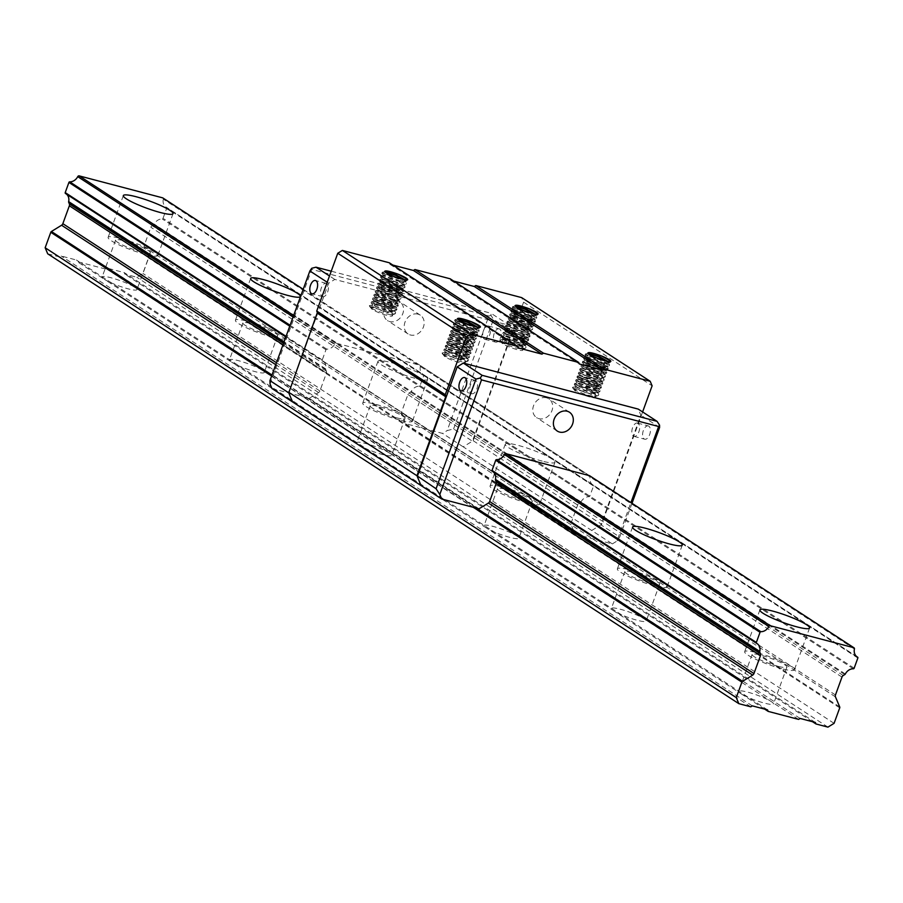 <?xml version="1.0" encoding="UTF-8"?>
<svg xmlns="http://www.w3.org/2000/svg" width="903" height="903" viewBox="0 0 903 903"><rect width="100%" height="100%" fill="white"/><g stroke="black" fill="none" stroke-linecap="round" stroke-linejoin="round"><path stroke-width="0.68" stroke-dasharray="4.51 3.39" d="M798.602 719.398L262.073 370.162A18.511 2.709 20 0 0 242.918 361.968A18.511 2.709 20 0 0 229.464 359.834A18.511 2.709 20 0 0 231.642 362.159L104.33 279.287A18.511 2.709 20 0 0 128.034 288.813A18.511 2.709 20 0 0 136.94 289.626A18.511 2.709 20 0 0 134.761 287.301A18.511 2.709 20 0 0 115.607 279.095A18.511 2.709 20 0 0 102.141 276.961A18.511 2.709 20 0 0 104.33 279.287L77.048 261.531L107.48 269.534L109.015 268.597L124.219 272.604L124.862 274.117L136.816 277.255L142.956 273.485L148.589 258.021A1.321 1.106 123.1 0 0 148.577 257.062L144.345 247.027A2.641 2.212 -56.9 0 1 144.345 245.119L150.857 227.24A2.641 2.212 -56.9 0 1 152.122 225.671L153.657 224.723A1.321 1.106 123.1 0 0 154.21 224.125A8.646 7.235 -56.9 0 1 162.235 218.932A0.79 0.666 123.1 0 0 163.025 218.345L166.728 208.164A0.79 0.666 123.1 0 0 166.468 207.306A8.646 7.235 -56.9 0 1 166.05 207.058A8.646 7.235 -56.9 0 1 163.296 199.168A1.321 1.106 123.1 0 0 163.104 198.163M764.694 709.126L740.889 693.628A18.511 2.709 20 0 0 764.593 703.155A18.511 2.709 20 0 0 773.499 703.968A18.511 2.709 20 0 0 771.32 701.631A18.511 2.709 20 0 0 752.165 693.436A18.511 2.709 20 0 0 738.71 691.303A18.511 2.709 20 0 0 740.889 693.628L613.577 610.755A18.511 2.709 20 0 0 637.281 620.293A18.511 2.709 20 0 0 646.187 621.095A18.511 2.709 20 0 0 644.008 618.769A18.511 2.709 20 0 0 624.853 610.563A18.511 2.709 20 0 0 611.399 608.43A18.511 2.709 20 0 0 613.577 610.755L486.265 527.894A18.511 2.709 20 0 0 509.969 537.42A18.511 2.709 20 0 0 518.875 538.233A18.511 2.709 20 0 0 516.697 535.897A18.511 2.709 20 0 0 497.542 527.702A18.511 2.709 20 0 0 484.087 525.569A18.511 2.709 20 0 0 486.265 527.894L358.954 445.021A18.511 2.709 20 0 0 382.658 454.548A18.511 2.709 20 0 0 391.563 455.36A18.511 2.709 20 0 0 389.385 453.035A18.511 2.709 20 0 0 370.23 444.829A18.511 2.709 20 0 0 356.775 442.696A18.511 2.709 20 0 0 358.954 445.021L231.642 362.159A18.511 2.709 20 0 0 255.346 371.686A18.511 2.709 20 0 0 264.252 372.487A18.511 2.709 20 0 0 262.073 370.162L107.48 269.534M47.712 253.811L59.666 256.96L61.19 256.012L76.405 260.019L77.048 261.531M750.788 706.812L59.666 256.96M752.312 705.864L61.19 256.012M767.527 709.871L76.405 260.019M800.126 718.449L109.015 268.597M815.341 722.456L124.219 272.604M812.508 721.711L124.862 274.117M827.938 727.118L136.816 277.255M834.079 723.337L142.956 273.485M414.928 378.244A26.447 3.86 -160 0 1 389.633 369.158A26.447 3.86 -160 0 1 377.951 361.313A26.447 3.86 -160 0 1 404.126 366.72A26.447 3.86 -160 0 1 427.65 379.395A26.447 3.86 -160 0 1 414.928 378.244M542.24 461.117A26.447 3.86 -160 0 1 516.945 452.031A26.447 3.86 -160 0 1 505.262 444.174A26.447 3.86 -160 0 1 531.438 449.592A26.447 3.86 -160 0 1 554.961 462.268A26.447 3.86 -160 0 1 542.24 461.117M65.479 193.468A8.646 7.235 -56.9 0 1 65.908 193.716A8.646 7.235 -56.9 0 1 66.325 194.01M778.014 666.279A18.511 2.709 -160 0 1 760.303 659.924A18.511 2.709 -160 0 1 752.131 654.427A18.511 2.709 -160 0 1 770.451 658.208A18.511 2.709 -160 0 1 786.919 667.08A18.511 2.709 -160 0 1 778.014 666.279M781.648 668.649A26.447 3.86 -160 0 1 756.353 659.562A26.447 3.86 -160 0 1 744.67 651.706A26.447 3.86 -160 0 1 770.846 657.124A26.447 3.86 -160 0 1 794.38 669.8A26.447 3.86 -160 0 1 781.648 668.649M650.702 583.406A18.511 2.709 -160 0 1 632.992 577.051A18.511 2.709 -160 0 1 624.82 571.554A18.511 2.709 -160 0 1 643.139 575.346A18.511 2.709 -160 0 1 659.608 584.218A18.511 2.709 -160 0 1 650.702 583.406M654.336 585.776A26.447 3.86 -160 0 1 629.041 576.69A26.447 3.86 -160 0 1 617.359 568.845A26.447 3.86 -160 0 1 643.534 574.252A26.447 3.86 -160 0 1 667.069 586.927A26.447 3.86 -160 0 1 654.336 585.776M523.39 500.544A18.511 2.709 -160 0 1 505.68 494.178A18.511 2.709 -160 0 1 497.508 488.681A18.511 2.709 -160 0 1 515.827 492.474A18.511 2.709 -160 0 1 532.296 501.346A18.511 2.709 -160 0 1 523.39 500.544M527.025 502.915A26.447 3.86 -160 0 1 501.729 493.828A26.447 3.86 -160 0 1 490.047 485.972A26.447 3.86 -160 0 1 516.223 491.39A26.447 3.86 -160 0 1 539.757 504.066A26.447 3.86 -160 0 1 527.025 502.915M396.078 417.671A18.511 2.709 -160 0 1 378.368 411.316A18.511 2.709 -160 0 1 370.196 405.819A18.511 2.709 -160 0 1 388.516 409.612A18.511 2.709 -160 0 1 404.984 418.484A18.511 2.709 -160 0 1 396.078 417.671M399.713 420.042A26.447 3.86 -160 0 1 374.418 410.955A26.447 3.86 -160 0 1 362.735 403.099A26.447 3.86 -160 0 1 388.911 408.517A26.447 3.86 -160 0 1 412.445 421.193A26.447 3.86 -160 0 1 399.713 420.042M268.767 334.81A18.511 2.709 -160 0 1 251.057 328.444A18.511 2.709 -160 0 1 242.884 322.947A18.511 2.709 -160 0 1 261.204 326.739A18.511 2.709 -160 0 1 277.672 335.611A18.511 2.709 -160 0 1 268.767 334.81M272.401 337.169A26.447 3.86 -160 0 1 247.106 328.094A26.447 3.86 -160 0 1 235.423 320.238A26.447 3.86 -160 0 1 261.599 325.656A26.447 3.86 -160 0 1 285.134 338.332A26.447 3.86 -160 0 1 272.401 337.169M141.455 251.937A18.511 2.709 -160 0 1 123.745 245.582A18.511 2.709 -160 0 1 115.573 240.085A18.511 2.709 -160 0 1 133.892 243.878A18.511 2.709 -160 0 1 150.361 252.75A18.511 2.709 -160 0 1 141.455 251.937M145.09 254.307A26.447 3.86 -160 0 1 119.794 245.221A26.447 3.86 -160 0 1 108.112 237.365A26.447 3.86 -160 0 1 134.287 242.783A26.447 3.86 -160 0 1 157.822 255.459A26.447 3.86 -160 0 1 145.09 254.307M303.194 289.287L589.67 475.768A1.321 1.106 -56.9 0 1 590.099 476.965A8.646 7.235 123.1 0 0 592.842 484.855A8.646 7.235 123.1 0 0 593.271 485.114A0.79 0.666 -56.9 0 1 593.531 485.972L589.817 496.142A0.79 0.666 -56.9 0 1 589.038 496.729A8.646 7.235 123.1 0 0 581.013 501.921A1.321 1.106 -56.9 0 1 580.46 502.531L578.925 503.468A2.641 2.212 123.1 0 0 577.649 505.048L571.147 522.927A2.641 2.212 123.1 0 0 571.147 524.835L575.053 534.102L612.324 543.911L463.194 446.838L473.161 440.698L523.593 302.166L521.674 297.618M270.053 383.978L311.749 269.41L488.884 316.016L447.177 430.584L453.599 428.936L472.393 441.172L512.306 331.525L509.755 325.464L334.787 279.422L328.658 283.192L288.746 392.839M392.805 265.053L389.961 264.308L389.328 262.784M453.656 281.07L450.823 280.325L450.179 278.801M631.998 503.31L619.718 537.059L600.924 524.835L640.825 415.177L638.274 409.115M591.713 530.49L601.691 524.361L642.609 411.937M271.972 388.516L309.244 398.325L478.996 508.818M575.053 534.102L405.312 423.609L442.583 433.417L447.177 430.584M463.194 446.838L442.583 433.417M369.327 305.857L371.246 308.262A11.242 1.637 20 0 0 381.472 313.657A11.242 1.637 20 0 0 392.387 315.881A11.242 1.637 20 0 0 382.601 310.576A11.242 1.637 20 0 0 371.291 308.137L372.397 305.101L382.432 309.526L391.992 311.546L394.171 310.982L393.764 309.989L395.209 311.648L371.754 301.715L383.561 307.257L396.981 309.04L396.53 307.946L373.097 298.013L384.904 303.555L398.325 305.361L397.873 304.277L374.429 294.322L386.247 299.886L399.657 301.67L399.239 300.586L375.772 290.631L387.59 296.195L400.988 297.967L400.571 296.895L377.115 286.951L388.922 292.504L402.343 294.288L401.903 293.193L378.188 283.418L390.277 288.802L403.697 290.608L403.257 289.524L379.542 279.716L391.62 285.134L405.018 286.917L404.6 285.833L380.863 276.025L392.963 281.443L406.361 283.226L405.944 282.142L382.206 272.345L392.726 277.244L407.118 279.998M389.814 274.726L384.655 271.848M405.944 282.142L404.51 280.494L404.905 281.488L403.212 282.052L394.024 280.28L383.109 275.641L395.785 279.693L401.53 282.808L403.585 285.1L401 285.709L394.837 284.558L384.825 281.172L381.766 279.332L392.376 282.47L402.106 288.249L402.095 289.05L400.887 289.411L395.57 288.746L385.141 285.54L380.423 283.011L392.444 286.77L398.415 289.908L400.909 292.312L398.754 293.114L392.839 292.109L382.646 288.757L379.091 286.702L389.024 289.57L399.295 295.428L399.498 296.308L398.516 296.748L393.516 296.252L383.041 293.148L377.747 290.394L389.091 293.859L397.264 298.408L397.907 300.225L390.818 299.649L380.49 296.353L376.404 294.085L382.308 295.394L392.331 299.762L396.868 303.555L394.239 304.142L384.43 301.929L375.061 297.764L379.17 298.498L389.148 302.494L394.284 305.53L395.514 307.302L391.868 307.731L385.254 306.275L373.718 301.455L385.807 305.248L393.764 309.989M371.618 308.589L383.29 313.172L389.769 314.537L392.986 314.188L391.575 312.111L386.224 309.052L376.325 305.146L372.6 304.537L375.964 306.501L386.089 309.876L392.094 310.925L394.397 310.372L392.094 307.855L386.202 304.717L373.944 300.846L385.276 305.598L391.936 307.099L395.548 306.93L394.588 305L389.543 301.974L379.542 297.945L375.287 297.155L384.452 301.263L396.259 303.487L397.083 302.979L396.71 302.042L392.703 299.232L382.691 294.852L376.619 293.464L387.263 298.024L394.08 299.649L398.076 299.649L397.568 297.866L392.828 294.909L382.793 290.743L377.962 289.784L386.45 293.667L398.844 296.128L399.758 295.62L398.246 293.644L392.873 290.574L382.985 286.691L379.305 286.093L389.249 290.439L400.56 292.358L401.135 291.748L400.503 290.732L396.112 287.831L386.055 283.565L380.648 282.402L392.06 287.188L401.53 288.757L402.445 288.249L401.271 286.533L396.18 283.508L386.202 279.478L381.992 278.711L391.236 282.842L401.09 285.088L403.799 284.524L399.363 280.765L389.34 276.397L383.335 275.031L387.331 277.266L397.636 280.573L404.217 281.375L405.131 280.878L404.6 279.738M473.161 440.698L601.691 524.361M523.593 302.166L652.113 385.818M389.961 264.308L518.491 347.96M450.823 280.325L579.342 363.977M477.348 327.089L477.879 328.229L476.965 328.726L470.26 327.891L459.977 324.572L456.083 322.382L462.212 323.793L472.213 328.173L476.536 331.909L473.759 332.428L463.86 330.159L454.74 326.073L459.051 326.875L469.052 330.916L474.075 333.929L475.192 335.6L474.278 336.108L464.684 334.494L453.396 329.753L458.916 330.949L468.962 335.25L473.296 338.128L473.883 339.133L473.262 339.72L461.862 337.745L452.053 333.444L455.834 334.076L465.745 337.993L471.061 341.052L472.506 342.982L471.603 343.479L459.074 340.973L450.71 337.135L455.643 338.14L465.7 342.316L470.361 345.273L470.79 347.023L466.716 346.978L459.875 345.341L449.378 340.826L462.415 345.059L468.014 348.163L469.831 350.353L466.998 350.872L460.699 349.642L448.035 344.506L452.403 345.33L462.404 349.393L467.393 352.396L468.273 354.303L464.582 354.439L457.9 352.915L446.692 348.197L459.085 352.136L464.921 355.251L467.144 357.723L464.763 358.277L458.701 357.193L448.61 353.818L445.348 351.888L449.175 352.531L459.096 356.459L464.39 359.518L465.711 361.561L462.426 361.877L455.913 360.489L443.994 355.613A11.242 1.637 20 0 0 454.22 361.008A11.242 1.637 20 0 0 465.135 363.232A11.242 1.637 20 0 0 455.349 357.927A11.242 1.637 20 0 0 444.039 355.489L445.247 356.741M445.348 351.888L444.039 355.489M445.123 352.497L456.297 357.216L463.002 358.728L466.704 358.604L465.846 356.696L460.869 353.694L450.868 349.63L446.466 348.806L455.484 352.859L467.382 355.15L468.262 354.665L467.935 353.739L464.018 350.962L454.028 346.549L447.809 345.115L458.284 349.63L467.675 351.527L469.605 350.962L469.21 349.969L464.153 346.628L454.107 342.429L449.141 341.469L454.141 344.066L464.605 347.226L470.869 347.418L469.515 345.352L460.778 340.758L450.495 337.745L453.791 339.686L463.894 343.061L469.932 344.145L472.292 343.591L471.897 342.598L464.187 337.97L451.839 334.054L456.252 336.469L466.648 339.709L472.111 340.465L473.567 339.393L470.429 336.808L464.131 333.659L453.182 330.374L465.892 335.51L472.167 336.729L474.978 336.209L473.138 333.997L467.528 330.893L454.525 326.683L461.512 330.046L471.908 332.835L476.31 332.53L473.59 329.719L463.995 325.136L455.857 322.992L467.878 327.947L476.513 329.369L477.653 328.839L477.258 327.845L478.692 329.493L454.954 319.696L465.485 324.606L479.865 327.349M457.403 319.199L462.562 322.078M534.994 314.052L535.535 315.192L534.621 315.7L527.916 314.854L517.633 311.535L513.739 309.345L519.857 310.756L529.869 315.136L534.192 318.872L531.404 319.391L521.505 317.122L512.396 313.036L516.708 313.838L526.709 317.879L531.732 320.904L532.849 322.563L531.935 323.071L522.329 321.468L511.053 316.716L516.572 317.924L526.618 322.213L530.953 325.091L531.54 326.096L530.919 326.683L519.518 324.719L509.71 320.407L513.491 321.039L523.39 324.956L528.718 328.015L530.163 329.945L529.248 330.442L520.342 329.042L508.366 324.098L513.299 325.103L523.345 329.279L528.018 332.236L528.447 333.986L524.372 333.941L517.532 332.304L507.023 327.789L520.072 332.022L525.659 335.126L527.476 337.327L524.643 337.835L518.356 336.605L505.68 331.469L510.048 332.293L520.06 336.356L525.049 339.37L525.93 341.266L522.239 341.402L515.545 339.878L504.337 335.16L516.73 339.099L522.577 342.226L524.79 344.698L522.419 345.239L516.358 344.156L506.267 340.781L503.005 338.851L506.831 339.494L516.753 343.422L522.036 346.481L523.368 348.524L520.083 348.84L513.559 347.452L501.65 342.576A11.242 1.637 20 0 0 511.877 347.971A11.242 1.637 20 0 0 522.792 350.206A11.242 1.637 20 0 0 513.006 344.89A11.242 1.637 20 0 0 501.696 342.451L502.903 343.704M502.994 338.851L501.696 342.451M502.779 339.46L510.364 343.038L520.659 345.691L524.575 345.307L521.415 342.237L511.674 337.699L504.122 335.769L516.764 340.894L523.063 342.135L525.918 341.616L524.124 339.426L518.536 336.334L511.685 333.512L505.466 332.09L515.94 336.593L522.792 338.23L526.878 338.275L526.472 336.537L521.81 333.591L511.764 329.392L506.809 328.399L515.128 332.225L527.42 334.776L528.594 334.245L528.199 333.252L521.855 329.256L511.945 325.34L508.152 324.708L514.428 327.823L524.891 330.758L529.937 330.554L527.702 328.06L518.356 323.455L509.484 321.016L513.909 323.432L524.293 326.672L529.768 327.428L531.28 326.863L530.885 325.87L521.787 320.621L510.827 317.337L516.493 320.226L526.98 323.274L531.777 323.669L532.623 323.172L532.285 322.247L521.708 316.343L512.17 313.646L516.042 315.836L526.325 319.143L532.081 320.057L533.978 319.165L531.235 316.682L525.14 313.544L513.514 309.955L525.535 314.91L534.17 316.332L535.31 315.802L534.915 314.808L536.348 316.456L512.611 306.659L523.13 311.569L537.522 314.312M512.881 306.512L515.06 306.162L520.218 309.052M607.753 361.403L608.283 362.543L607.369 363.051L600.664 362.216L590.381 358.897L586.487 356.696L592.616 358.107L602.617 362.487L606.94 366.223L604.163 366.753L594.264 364.473L585.144 360.387L589.456 361.189L599.457 365.23L604.479 368.255L605.597 369.914L604.683 370.422L595.088 368.819L583.801 364.078L589.32 365.275L599.366 369.564L603.701 372.442L604.288 373.447L603.667 374.045L592.266 372.07L582.458 367.758L586.239 368.39L596.149 372.307L601.466 375.366L602.911 377.296L601.996 377.804L589.478 375.298L581.114 371.449L586.047 372.454L596.104 376.63L600.766 379.587L601.195 381.337L597.12 381.303L590.28 379.655L579.771 375.14L592.82 379.373L598.418 382.477L600.224 384.678L597.402 385.186L591.104 383.956L578.439 378.831L582.807 379.644L592.808 383.707L597.797 386.721L598.678 388.617L594.987 388.753L588.293 387.24L577.096 382.511L589.478 386.45L595.325 389.577L597.549 392.049L595.167 392.591L589.106 391.507L579.015 388.132L575.753 386.202L579.579 386.856L589.501 390.773L594.795 393.832L596.115 395.886L592.831 396.191L586.307 394.803L574.398 389.927A11.242 1.637 20 0 0 584.625 395.322A11.242 1.637 20 0 0 595.54 397.557A11.242 1.637 20 0 0 585.754 392.241A11.242 1.637 20 0 0 574.443 389.803L575.651 391.055M575.753 386.202L574.443 389.803M575.527 386.811L586.702 391.53L595.766 393.223L597.323 392.658L596.928 391.665L591.273 388.019L581.261 383.944L576.87 383.12L582.458 385.987L592.944 389.046L598.655 388.979L596.872 386.777L587.819 382.172L578.213 379.441L582.029 381.597L592.289 384.926L598.068 385.852L600.01 385.276L599.615 384.283L591.251 379.362L579.557 375.75L591.499 380.682L598.012 382.059L601.353 381.597L599.919 379.666L594.614 376.607L584.692 372.702L580.9 372.059L590.675 376.359L602.098 378.334L602.719 377.759L602.143 376.743L597.831 373.876L587.785 369.575L582.254 368.345L593.485 373.108L602.515 374.779L604.028 374.214L603.633 373.221L597.921 369.541L587.921 365.489L583.575 364.688L589.241 367.577L599.727 370.625L605.371 370.535L603.543 368.311L594.456 363.706L584.918 360.997L588.79 363.187L599.073 366.505L604.829 367.408L606.714 366.844L606.319 365.85L597.888 360.895L586.261 357.306L598.283 362.261L606.918 363.683L608.058 363.153L607.663 362.159L609.096 363.807L585.358 354.01L595.878 358.92L610.27 361.663M585.629 353.863L587.808 353.513L592.966 356.403M499.731 340.183L502.079 343.129M572.479 387.534L574.827 390.48M309.244 398.325L318.624 392.557A2.641 2.212 123.1 0 0 319.888 390.988L326.401 373.108A2.641 2.212 123.1 0 0 326.401 371.201L325.757 369.677A1.321 1.106 -56.9 0 1 325.701 368.921A8.646 7.235 123.1 0 0 322.947 361.031A8.646 7.235 123.1 0 0 322.529 360.782A0.79 0.666 -56.9 0 1 322.269 359.913L325.972 349.743A0.79 0.666 -56.9 0 1 326.762 349.156A8.646 7.235 123.1 0 0 334.787 343.964A1.321 1.106 -56.9 0 1 336.243 343.196L419.658 365.151A1.321 1.106 -56.9 0 1 420.346 366.483A8.646 7.235 123.1 0 0 423.101 374.361A8.646 7.235 123.1 0 0 423.518 374.621A0.79 0.666 -56.9 0 1 423.778 375.479L420.076 385.66A0.79 0.666 -56.9 0 1 419.285 386.236A8.646 7.235 123.1 0 0 411.26 391.439A1.321 1.106 -56.9 0 1 410.707 392.037L409.172 392.986A2.641 2.212 123.1 0 0 407.908 394.555L401.395 412.434A2.641 2.212 123.1 0 0 401.395 414.342L405.312 423.609M493.117 471.817A8.646 7.235 123.1 0 0 492.699 471.524A8.646 7.235 123.1 0 0 492.282 471.264L322.529 360.782M612.324 543.911L616.93 541.078L630.926 502.621M659.619 427.412L640.825 415.177M648.828 426.171A6.874 3.623 -75.3 0 0 648.252 425.911A6.874 3.623 -75.3 0 0 643.004 431.634A6.874 3.623 -75.3 0 0 644.753 439.208A6.874 3.623 -75.3 0 0 649.844 434.05A6.874 3.623 -75.3 0 0 648.828 426.171M619.718 537.059L616.93 541.078M638.071 423.338A6.874 3.623 -75.3 0 0 637.495 423.078A6.874 3.623 -75.3 0 0 632.235 428.801A6.874 3.623 -75.3 0 0 633.996 436.375A6.874 3.623 -75.3 0 0 639.087 431.216A6.874 3.623 -75.3 0 0 638.071 423.338M471.287 393.448A6.874 3.623 -75.3 0 0 471.863 393.708A6.874 3.623 -75.3 0 0 477.123 387.985A6.874 3.623 -75.3 0 0 475.362 380.411A6.874 3.623 -75.3 0 0 470.271 385.57A6.874 3.623 -75.3 0 0 471.287 393.448M546.541 397.805A11.208 9.391 123.1 0 0 534.124 404.42A11.208 9.391 123.1 0 0 536.619 417.626A11.208 9.391 123.1 0 0 550.604 413.348A11.208 9.391 123.1 0 0 548.855 398.821A11.208 9.391 123.1 0 0 546.541 397.805M397.399 300.722A11.208 9.391 123.1 0 0 384.983 307.347A11.208 9.391 123.1 0 0 387.489 320.554A11.208 9.391 123.1 0 0 401.474 316.276A11.208 9.391 123.1 0 0 399.724 301.749A11.208 9.391 123.1 0 0 397.399 300.722M512.306 331.525L493.512 319.29L491.018 315.474L490.961 313.228L331.232 271.193M453.599 428.936L493.512 319.29M499.698 329.087A6.874 3.623 -75.3 0 0 499.122 328.839A6.874 3.623 -75.3 0 0 493.862 334.561A6.874 3.623 -75.3 0 0 495.623 342.135A6.874 3.623 -75.3 0 0 500.714 336.977A6.874 3.623 -75.3 0 0 499.698 329.087M509.755 325.464L490.961 313.228M334.787 279.422L329.493 275.968M328.658 283.192L327.213 282.255M488.941 326.265A6.874 3.623 -75.3 0 0 488.354 326.006A6.874 3.623 -75.3 0 0 483.105 331.728A6.874 3.623 -75.3 0 0 484.855 339.302A6.874 3.623 -75.3 0 0 489.945 334.144A6.874 3.623 -75.3 0 0 488.941 326.265M322.145 296.376A6.874 3.623 -75.3 0 0 322.721 296.635A6.874 3.623 -75.3 0 0 327.981 290.901A6.874 3.623 -75.3 0 0 326.22 283.339A6.874 3.623 -75.3 0 0 321.129 288.497A6.874 3.623 -75.3 0 0 322.145 296.376M418.01 314.142A11.208 9.391 123.1 0 0 405.594 320.757A11.208 9.391 123.1 0 0 408.1 333.963A11.208 9.391 123.1 0 0 422.085 329.685A11.208 9.391 123.1 0 0 420.335 315.17A11.208 9.391 123.1 0 0 418.01 314.142M491.018 315.474L488.884 316.016M311.716 268.281L311.749 269.41M480.419 327.033L479.132 328.376L454.627 320.655L467.37 324.267L478.793 331.525L477.777 332.056L453.283 324.324L466.016 327.947L477.416 335.216L476.457 335.758L451.929 328.015L464.684 331.661L476.095 338.896L475.091 339.426L450.608 331.706L463.318 335.329L474.741 342.587L473.77 343.14L449.242 335.385L461.997 339.031L473.409 346.267L472.427 346.808L447.922 339.099L460.643 342.7L472.077 349.969L471.073 350.511L446.567 342.768L459.3 346.391L470.711 353.649L469.741 354.202L445.224 346.459L457.968 350.082L469.391 357.34L468.375 357.87L443.892 350.138L456.613 353.762L468.025 361.031L467.065 361.572L442.651 354.111L442.899 352.836L454.988 358.31L468.375 360.071L467.957 358.999L444.22 349.201L456.32 354.608L469.729 356.392L469.278 355.297L445.574 345.522L457.652 350.906L471.084 352.712L470.632 351.628L446.917 341.819L458.995 347.237L472.404 349.021L471.987 347.937L448.238 338.128L460.338 343.546L473.736 345.318L473.319 344.246L449.592 334.449L461.681 339.855L475.102 341.639L474.651 340.544L450.936 330.769L463.025 336.164L476.445 337.959L476.005 336.875L452.29 327.067L464.368 332.485L477.777 334.268L477.36 333.196L453.611 323.376L465.711 328.794L479.109 330.577L478.703 329.505M442.075 353.22L444.366 355.94M445.664 352.373L442.177 352.96M372.916 305.022L369.429 305.609M407.671 279.682L406.384 281.025L381.867 273.293L394.622 276.916L406.034 284.174L405.029 284.705L380.535 276.973L393.256 280.596L404.668 287.854L403.709 288.407L379.181 280.664L391.925 284.298L403.348 291.545L402.343 292.075L377.86 284.355L390.57 287.978L401.993 295.236L401.022 295.789L376.495 288.034L389.249 291.68L400.661 298.916L399.679 299.457L375.174 291.748L387.895 295.349L399.329 302.607L398.325 303.16L373.819 295.416L386.552 299.04L397.963 306.298L396.993 306.839L372.6 299.401L385.22 302.731L396.643 309.989L395.627 310.519L371.133 302.787L383.865 306.41L395.277 313.68L394.318 314.221L369.779 306.478L370.151 305.485L382.24 310.948L395.627 312.72L395.209 311.637M371.675 308.803L372.499 309.39M369.779 306.478L370.117 305.53M610.507 362.148L609.536 362.69L585.02 354.969L597.775 358.593L609.186 365.839L608.182 366.381L583.688 358.638L596.409 362.272L607.821 369.53L606.861 370.083L582.333 362.329L595.077 365.975L606.5 373.21L605.495 373.752L581.013 366.031L593.722 369.643L605.145 376.912L604.175 377.454L579.647 369.711L592.402 373.357L603.814 380.581L602.832 381.134L578.326 373.413L591.047 377.014L602.482 384.283L601.477 384.825L576.972 377.082L589.704 380.716L601.116 387.963L600.145 388.516L575.629 380.773L588.372 384.407L599.795 391.654L598.779 392.184L574.285 384.464L587.018 388.087L598.429 395.345L597.47 395.898L573.055 388.425L573.303 387.15L585.392 392.624L598.779 394.385L598.362 393.313L574.624 383.515L586.713 388.922L600.134 390.706L599.682 389.622L575.979 379.836L588.056 385.231L601.477 387.026L601.026 385.942L577.322 376.133L589.399 381.551L602.809 383.335L602.391 382.251L578.642 372.454L590.743 377.872L604.141 379.632L603.723 378.56L579.986 368.763L592.075 374.169L605.495 375.953L605.055 374.869L581.34 365.083L593.429 370.478L606.85 372.273L606.41 371.201L582.695 361.381L594.772 366.799L608.17 368.582L607.753 367.51L584.015 357.701L596.115 363.119L609.514 364.891L609.096 363.819M576.069 386.687L572.581 387.274M537.759 314.797L536.788 315.339L512.272 307.618L525.027 311.23L536.438 318.488L535.434 319.03L510.94 311.287L523.661 314.921L535.061 322.179L534.113 322.721L509.698 315.26L522.329 318.624L533.752 325.859L532.747 326.389L508.265 318.68L520.975 322.292L532.398 329.55L531.427 330.103L506.899 322.348L519.654 325.994L531.054 333.23L530.084 333.771L505.578 326.062L518.299 329.663L529.734 336.932L528.729 337.474L504.224 329.73L516.956 333.354L528.368 340.612L527.397 341.165L502.881 333.421L515.624 337.056L527.047 344.303L526.031 344.833L501.537 337.101L514.27 340.736L525.67 347.994L524.711 348.535L500.307 341.074L500.555 339.799L512.644 345.273L526.031 347.034L525.602 345.962L501.876 336.164L513.965 341.571L527.386 343.354L526.934 342.26L503.231 332.485L515.308 337.88L528.729 339.675L528.278 338.591L504.574 328.782L516.651 334.2L530.05 335.984L529.643 334.9L505.894 325.091L517.983 330.509L531.393 332.281L530.975 331.209L507.238 321.412L519.327 326.818L532.747 328.602L532.307 327.518L508.592 317.732L520.681 323.127L534.102 324.922L533.65 323.838L509.947 314.03L522.024 319.448L535.423 321.231L535.005 320.159L511.267 310.35L523.368 315.768L536.766 317.54L536.348 316.468M503.321 339.336L499.822 339.923M319.888 390.988L276.465 362.724M326.401 373.108L282.978 344.833M318.624 392.557L275.754 364.665M476.457 508.152L271.972 375.05M473.364 507.339L271.622 376.02M839.711 707.873L148.589 258.021M839.7 706.914L148.577 257.062M835.467 696.879L144.345 247.027M835.467 694.983L144.345 245.119M841.98 677.092L150.857 227.24M843.244 675.523L152.122 225.671M844.779 674.575L153.657 224.723M845.332 673.977L154.21 224.125M853.358 668.784L162.235 218.932M854.148 668.197L163.025 218.345M857.85 658.016L166.728 208.164M857.59 657.158L166.468 207.306M854.419 649.02L163.296 199.168M419.658 365.151L303.171 289.332M336.243 343.196L293.656 315.486M334.787 343.964L293.159 316.863M326.762 349.156L290.089 325.283M325.972 349.743L289.761 326.175M322.269 359.913L286.059 336.345M492.203 471.219L322.484 360.76M325.701 368.921L284.073 341.819M325.757 369.677L283.858 342.406M326.401 371.201L283.531 343.298M571.147 522.927L401.395 412.434M571.147 524.835L401.395 414.342M577.649 505.048L407.908 394.555M578.925 503.468L409.172 392.986M580.46 502.531L410.707 392.037M581.013 501.921L411.26 391.439M589.038 496.729L419.285 386.236M589.817 496.142L420.076 385.66M593.531 485.972L423.778 375.479M593.271 485.114L423.518 374.621M590.099 476.965L420.346 366.483M856.755 656.605L166.513 207.329M857.173 656.91L166.05 207.058M757.03 643.568L65.908 193.716M752.131 654.427L738.71 691.303M786.919 667.08L773.499 703.968M759.886 609.909L744.67 651.706M809.585 628.003L794.38 669.8M624.82 571.554L611.399 608.43M659.608 584.218L646.187 621.095M632.574 527.047L617.359 568.845M682.273 545.141L667.069 586.927M497.508 488.681L484.087 525.569M532.296 501.346L518.875 538.233M505.262 444.174L490.047 485.972M554.961 462.268L539.757 504.066M370.196 405.819L356.775 442.696M404.984 418.484L391.563 455.36M377.951 361.313L362.735 403.099M427.65 379.395L412.445 421.193M242.884 322.947L229.464 359.834M277.672 335.611L264.252 372.487M250.639 278.44L235.423 320.238M300.338 296.534L285.134 338.332M115.573 240.085L102.141 276.961M150.361 252.75L136.94 289.626M123.327 195.579L108.112 237.365M173.026 213.661L157.822 255.459M384.678 271.34L384.452 271.95M383.335 275.031L383.109 275.641M381.992 278.711L381.766 279.332M380.648 282.402L380.423 283.011M379.305 286.093L379.079 286.702M377.962 289.784L377.747 290.394M376.619 293.464L376.404 294.085M375.276 297.155L375.061 297.764M373.944 300.846L373.718 301.455M372.6 304.525L372.375 305.146M405.131 280.878L404.905 281.488M403.788 284.558L403.562 285.167M402.445 288.249L402.219 288.858M401.101 291.94L400.876 292.549M399.758 295.62L399.544 296.24M398.415 299.311L398.2 299.92M397.072 303.002L396.857 303.611M395.728 306.693L395.514 307.302M394.397 310.372L394.171 310.982M393.053 314.063L392.387 315.881M457.426 318.691L457.2 319.301M456.083 322.382L455.857 322.992M454.74 326.073L454.514 326.683M453.396 329.753L453.182 330.374M452.053 333.444L451.839 334.054M450.71 337.135L450.495 337.745M449.378 340.826L449.152 341.436M448.035 344.506L447.809 345.115M446.692 348.197L446.466 348.806M477.879 328.229L477.653 328.839M476.536 331.909L476.31 332.53M475.192 335.6L474.967 336.209M473.849 339.291L473.635 339.9M472.506 342.982L472.292 343.591M471.163 346.662L470.948 347.271M469.831 350.353L469.605 350.962M468.488 354.044L468.262 354.653M467.144 357.723L466.919 358.344M465.801 361.414L465.135 363.232M515.082 305.654L514.857 306.275M513.739 309.345L513.514 309.955M512.396 313.036L512.17 313.646M511.053 316.716L510.827 317.337M509.71 320.407L509.484 321.016M508.366 324.098L508.141 324.708M507.023 327.789L506.809 328.399M505.68 331.469L505.466 332.09M504.337 335.16L504.122 335.769M535.535 315.192L535.31 315.802M534.192 318.883L533.966 319.493M532.849 322.563L532.623 323.172M531.506 326.254L531.28 326.863M530.163 329.945L529.937 330.554M528.819 333.625L528.594 334.245M527.476 337.316L527.262 337.925M526.133 341.007L525.918 341.616M524.79 344.698L524.575 345.307M523.458 348.377L522.792 350.206M587.83 353.017L587.605 353.626M586.487 356.696L586.261 357.306M585.144 360.387L584.918 360.997M583.801 364.078L583.575 364.688M582.458 367.758L582.232 368.379M581.114 371.449L580.9 372.059M579.771 375.14L579.557 375.75M578.428 378.831L578.213 379.441M577.096 382.511L576.87 383.12M608.283 362.543L608.058 363.153M606.94 366.234L606.714 366.844M605.597 369.914L605.371 370.535M604.254 373.605L604.028 374.214M602.911 377.296L602.696 377.905M601.567 380.987L601.353 381.597M600.224 384.667L600.01 385.288M598.881 388.358L598.666 388.967M597.549 392.049L597.323 392.658M596.206 395.728L595.54 397.557M593.305 485.137L423.552 374.643M592.842 484.855L423.101 374.361M589.67 475.768L419.929 365.275M492.699 471.524L322.947 361.031M633.996 436.375L644.753 439.208M637.495 423.078L648.252 425.911M475.362 380.411L464.605 377.578M471.863 393.708L461.106 390.875M569.477 412.242L548.855 398.821M557.241 431.036L536.619 417.626M484.855 339.302L495.623 342.135M488.354 326.006L499.122 328.839M326.22 283.339L315.463 280.506M322.721 296.635L311.964 293.802M420.335 315.17L399.724 301.749M408.1 333.963L387.489 320.554M479.143 328.387L476.976 328.726M454.728 320.926L456.173 322.585M477.8 332.078L475.633 332.417M453.385 324.617L454.83 326.276M476.457 335.758L474.289 336.108M452.042 328.308L453.487 329.956M475.113 339.449L472.946 339.788M450.699 331.988L452.143 333.647M473.77 343.14L471.603 343.479M449.355 335.679L450.8 337.338M472.438 346.82L470.26 347.17M448.012 339.37L449.457 341.018M471.095 350.511L468.917 350.861M446.68 343.05L448.114 344.709M469.752 354.202L467.585 354.54M445.337 346.741L446.771 348.4M468.409 357.893L466.241 358.231M443.994 350.432L445.427 352.091M467.065 361.572L464.898 361.922M442.651 354.111L444.084 355.771M467.957 358.999L466.524 357.34M444.479 349.043L446.658 348.705M469.3 355.319L467.867 353.66M445.822 345.364L448.001 345.014M470.644 351.628L469.21 349.969M447.166 341.673L449.344 341.323M471.987 347.937L470.553 346.278M448.509 337.982L450.687 337.643M473.33 344.246L471.897 342.598M449.852 334.291L452.019 333.952M474.673 340.555L473.228 338.907M451.195 330.611L453.362 330.261M476.016 336.875L474.572 335.216M452.538 326.92L454.706 326.57M477.348 333.184L475.915 331.525M453.882 323.229L456.049 322.89M455.225 319.538L457.392 319.199M454.954 319.696L454.604 320.644M453.611 323.376L453.272 324.324M452.268 327.055L451.918 328.015M450.924 330.758L450.586 331.706M449.581 334.449L449.242 335.385M448.238 338.128L447.888 339.088M446.906 341.808L446.556 342.756M445.551 345.51L445.213 346.459M444.208 349.201L443.87 350.138M442.876 352.881L442.526 353.829M479.132 330.577L478.793 331.525M477.789 334.279L477.439 335.227M476.445 337.959L476.107 338.896M475.113 341.639L474.764 342.598M473.77 345.33L473.42 346.278M472.416 349.021L472.077 349.969M471.084 352.712L470.734 353.66M469.741 356.392L469.391 357.34M468.397 360.083L468.047 361.042M384.644 271.848L382.477 272.187M383.301 275.539L381.134 275.878M403.167 284.174L404.6 285.833M381.958 279.219L379.791 279.569M401.824 287.865L403.257 289.524M380.614 282.91L378.447 283.249M400.481 291.556L401.925 293.204M379.271 286.601L377.104 286.94M399.137 295.236L400.582 296.895M377.928 290.281L375.761 290.631M397.794 298.927L399.239 300.586M376.596 293.972L374.418 294.322M396.462 302.618L397.896 304.277M375.253 297.663L373.074 298.001M395.119 306.298L396.552 307.957M373.91 301.354L371.731 301.692M406.395 281.036L404.228 281.375M381.98 273.575L383.414 275.234M405.052 284.716L402.885 285.066M380.637 277.266L382.071 278.914M403.709 288.407L401.542 288.757M379.294 280.946L380.739 282.605M402.366 292.098L400.198 292.437M377.951 284.637L379.395 286.296M401.022 295.789L398.855 296.128M376.607 288.328L378.052 289.987M399.679 299.469L397.512 299.819M375.264 292.008L376.709 293.667M398.347 303.16L396.169 303.498M373.921 295.699L375.366 297.358M397.004 306.851L394.825 307.189M372.578 299.39L374.023 301.049M395.661 310.53L393.482 310.88M371.235 303.069L372.679 304.729M394.318 314.221L392.15 314.571M369.891 306.76L371.336 308.42M382.206 272.345L381.856 273.293M380.863 276.025L380.513 276.961M379.52 279.704L379.17 280.664M378.176 283.407L377.826 284.343M376.833 287.098L376.495 288.034M375.49 290.777L375.14 291.737M374.147 294.457L373.808 295.405M372.804 298.159L372.465 299.107M371.46 301.85L371.122 302.787M406.384 283.226L406.034 284.174M405.041 286.917L404.691 287.865M403.697 290.608L403.359 291.545M402.354 294.288L402.016 295.247M401.011 297.979L400.672 298.916M399.668 301.67L399.329 302.618M398.325 305.361L397.986 306.309M396.993 309.04L396.643 309.989M395.649 312.72L395.3 313.691M609.548 362.701L607.38 363.051M585.133 355.251L586.566 356.899M608.204 366.392L606.037 366.731M583.789 358.931L585.223 360.59M606.861 370.083L604.694 370.422M582.446 362.622L583.891 364.281M605.518 373.763L603.351 374.113M581.103 366.313L582.548 367.961M604.175 377.454L602.008 377.793M579.76 369.993L581.205 371.652M602.832 381.145L600.664 381.484M578.417 373.684L579.861 375.343M601.5 384.825L599.321 385.175M577.073 377.375L578.518 379.023M600.156 388.516L597.978 388.866M575.73 381.055L577.175 382.714M598.813 392.207L596.635 392.545M574.387 384.746L575.832 386.405M597.47 395.898L595.303 396.236M573.055 388.437L574.489 390.096M598.362 393.324L596.928 391.665M574.884 383.369L577.062 383.019M599.705 389.633L598.271 387.974M576.227 379.678L578.405 379.328M601.048 385.942L599.615 384.283M577.57 375.987L579.749 375.648M602.391 382.251L600.946 380.603M578.913 372.296L581.08 371.957M603.735 378.571L602.29 376.912M580.257 368.616L582.424 368.266M605.078 374.88L603.633 373.221M581.6 364.925L583.767 364.575M606.41 371.189L604.976 369.53M582.943 361.234L585.11 360.895M607.753 367.498L606.319 365.85M584.286 357.543L586.453 357.204M585.358 354.01L585.009 354.958M584.015 357.701L583.665 358.638M582.672 361.381L582.322 362.329M581.329 365.083L580.979 366.02M579.986 368.763L579.647 369.711M578.642 372.454L578.292 373.402M577.299 376.133L576.961 377.082M575.956 379.824L575.617 380.773M574.613 383.515L574.274 384.452M573.27 387.195L572.931 388.143M610.823 361.358L610.53 362.159M609.536 364.902L609.186 365.839M608.193 368.593L607.843 369.541M606.85 372.273L606.511 373.221M605.507 375.953L605.168 376.912M604.163 379.644L603.825 380.592M602.82 383.346L602.482 384.283M601.477 387.026L601.138 387.974M600.145 390.706L599.795 391.654M598.802 394.397L598.452 395.356M536.788 315.35L534.632 315.689M512.385 307.889L513.818 309.548M535.456 319.041L533.289 319.38M511.042 311.58L512.475 313.239M534.113 322.721L531.946 323.071M509.698 315.271L511.132 316.919M532.77 326.412L530.603 326.762M508.355 318.951L509.789 320.61M531.427 330.103L529.26 330.442M507.012 322.642L508.457 324.301M530.084 333.794L527.916 334.133M505.669 326.333L507.114 327.992M528.74 337.474L526.573 337.824M504.325 330.013L505.77 331.672M527.408 341.165L525.23 341.503M502.982 333.704L504.427 335.363M526.065 344.856L523.887 345.194M501.639 337.395L503.084 339.054M524.722 348.535L522.544 348.885M500.296 341.074L501.741 342.734M525.614 345.962L524.18 344.303M502.136 336.006L504.314 335.668M526.957 342.282L525.512 340.623M503.479 332.327L505.657 331.977M528.3 338.591L526.855 336.932M504.822 328.636L506.989 328.286M529.643 334.9L528.199 333.241M506.165 324.945L508.333 324.606M530.987 331.209L529.542 329.561M507.509 321.254L509.676 320.915M532.318 327.529L530.885 325.87M508.852 317.574L511.019 317.224M533.662 323.838L532.228 322.179M510.195 313.883L512.362 313.544M535.005 320.147L533.571 318.499M511.538 310.192L513.705 309.853M512.599 306.659L512.261 307.607M511.267 310.339L510.917 311.287M509.924 314.03L509.574 314.978M508.581 317.721L508.231 318.669M507.238 321.412L506.888 322.348M505.894 325.091L505.545 326.051M504.551 328.771L504.213 329.719M503.208 332.473L502.869 333.421M501.865 336.164L501.526 337.101M500.522 339.844L500.183 340.792M538.075 313.996L537.782 314.797M536.788 317.54L536.438 318.488M535.445 321.242L535.095 322.19M534.102 324.922L533.763 325.859M532.759 328.602L532.409 329.561M531.415 332.293L531.077 333.241M530.072 335.995L529.734 336.932M528.729 339.675L528.39 340.623M527.386 343.354L527.047 344.303M526.054 347.045L525.704 348.005"/><path stroke-width="1.35" d="M815.985 723.969L827.938 727.118L834.079 723.337L839.711 707.873A1.321 1.106 123.1 0 0 839.7 706.914L835.467 696.879A2.641 2.212 -56.9 0 1 835.467 694.983L841.98 677.092A2.641 2.212 -56.9 0 1 843.244 675.523L844.779 674.575A1.321 1.106 123.1 0 0 845.332 673.977A8.646 7.235 -56.9 0 1 853.358 668.784A0.79 0.666 123.1 0 0 854.148 668.197L857.85 658.016A0.79 0.666 123.1 0 0 857.59 657.158A8.646 7.235 -56.9 0 1 857.173 656.91A8.646 7.235 -56.9 0 1 854.419 649.02A1.321 1.106 123.1 0 0 853.73 647.688L770.315 625.745A1.321 1.106 123.1 0 0 768.859 626.501A8.646 7.235 -56.9 0 1 760.834 631.694A0.79 0.666 123.1 0 0 760.044 632.281L756.342 642.462A0.79 0.666 123.1 0 0 756.601 643.32A8.646 7.235 -56.9 0 1 757.03 643.568A8.646 7.235 -56.9 0 1 759.773 651.458A1.321 1.106 123.1 0 0 759.829 652.226L760.473 653.738A2.641 2.212 -56.9 0 1 760.473 655.646L753.96 673.525A2.641 2.212 -56.9 0 1 752.696 675.105L742.537 681.347A1.321 1.106 123.1 0 0 741.905 682.126L736.272 697.601L738.835 703.663L750.788 706.812L752.312 705.864L767.527 709.871L768.171 711.383L798.602 719.398L800.126 718.449L815.341 722.456L815.985 723.969L812.508 721.711M768.171 711.383L764.694 709.126M66.325 194.01A8.646 7.235 -56.9 0 1 68.651 201.606A1.321 1.106 123.1 0 0 68.707 202.362L69.35 203.886A2.641 2.212 -56.9 0 1 69.35 205.794L62.838 223.673A2.641 2.212 -56.9 0 1 61.573 225.242L51.415 231.495A1.321 1.106 123.1 0 0 50.782 232.274L45.15 247.749L47.712 253.811L738.835 703.663M736.272 697.601L45.15 247.749M163.104 198.163A1.321 1.106 123.1 0 0 162.608 197.836L79.193 175.882A1.321 1.106 123.1 0 0 77.737 176.649A8.646 7.235 -56.9 0 1 69.712 181.842A0.79 0.666 123.1 0 0 68.921 182.429L65.219 192.599A0.79 0.666 123.1 0 0 65.479 193.468L285.856 336.909L65.445 193.445M160.305 212.51A26.447 3.86 -160 0 1 135.01 203.423A26.447 3.86 -160 0 1 123.327 195.579A26.447 3.86 -160 0 1 149.503 200.985A26.447 3.86 -160 0 1 173.026 213.661A26.447 3.86 -160 0 1 160.305 212.51M287.617 295.383A26.447 3.86 -160 0 1 262.322 286.296A26.447 3.86 -160 0 1 250.639 278.44A26.447 3.86 -160 0 1 276.815 283.858A26.447 3.86 -160 0 1 300.338 296.534A26.447 3.86 -160 0 1 287.617 295.383M669.552 543.978A26.447 3.86 -160 0 1 644.257 534.892A26.447 3.86 -160 0 1 632.574 527.047A26.447 3.86 -160 0 1 658.75 532.465A26.447 3.86 -160 0 1 682.273 545.141A26.447 3.86 -160 0 1 669.552 543.978M796.864 626.851A26.447 3.86 -160 0 1 771.568 617.765A26.447 3.86 -160 0 1 759.886 609.909A26.447 3.86 -160 0 1 786.061 615.327A26.447 3.86 -160 0 1 809.585 628.003A26.447 3.86 -160 0 1 796.864 626.851M642.609 411.937L652.113 385.818L650.194 381.28L604.321 369.203L602.786 370.151L579.342 363.977L578.71 362.464L543.471 353.186L541.935 354.134L518.491 347.96L517.848 346.447L389.328 262.784L342.361 250.436L337.767 253.258L316.739 311.038A1.851 1.546 123.1 0 0 316.795 311.219L317.179 312.122A1.321 1.106 -56.9 0 1 317.179 313.081L288.746 392.839L269.952 380.614L270.053 383.978L271.972 388.516L441.714 499.009L478.996 508.818L488.376 503.05A2.641 2.212 123.1 0 0 489.64 501.481L496.153 483.59A2.641 2.212 123.1 0 0 496.142 481.694L495.51 480.17A1.321 1.106 -56.9 0 1 495.454 479.403A8.646 7.235 123.1 0 0 493.117 471.817M578.71 362.464L450.179 278.801L414.94 269.534L413.405 270.471L392.805 265.053M650.194 381.28L521.674 297.618L475.791 285.54L474.267 286.488L453.656 281.07M630.926 502.621L658.626 426.509L481.502 379.892L439.806 494.46L436.059 488.737L475.971 379.079L480.249 377.985L482.112 375.309L657.068 421.351L638.274 409.115L463.318 363.074L457.178 366.855L417.265 476.502L421.103 485.588M517.848 346.447L470.892 334.087L466.287 336.921L445.258 394.69A1.851 1.546 123.1 0 0 445.326 394.882L445.71 395.785A1.321 1.106 -56.9 0 1 445.71 396.733L416.949 475.746L436.059 488.737M384.892 271.837L395.728 275.381L403.235 279.377M384.667 271.385A11.242 1.637 20 0 0 389.814 274.726C397.252 278 403.009 279.749 407.118 279.998A13.229 1.93 20 0 0 407.671 279.682A13.229 1.93 20 0 0 398.313 274.264C389.882 271.205 385.333 270.245 384.667 271.385L396.146 274.862L404.6 279.738M337.767 253.258L466.287 336.921M316.739 311.038L445.258 394.69M288.429 392.083L416.949 475.746M413.405 270.471L541.935 354.134M414.94 269.534L543.471 353.186M474.267 286.488L602.786 370.151M475.791 285.54L604.321 369.203M515.071 305.699A11.242 1.637 -160 0 0 520.218 309.052C527.645 312.314 533.413 314.063 537.522 314.312A13.229 1.93 20 0 0 538.075 313.996A13.229 1.93 20 0 0 528.718 308.578C520.275 305.519 515.737 304.559 515.071 305.699L526.675 309.232L534.994 314.052M587.819 353.05A11.242 1.637 -160 0 0 592.966 356.403C600.405 359.665 606.161 361.426 610.27 361.663A13.229 1.93 20 0 0 610.823 361.358A13.229 1.93 20 0 0 601.466 355.929C593.034 352.87 588.485 351.91 587.819 353.05L599.423 356.583L607.753 361.403M342.361 250.436L470.892 334.087M457.426 318.736A11.242 1.637 -160 0 0 462.562 322.078C470 325.351 475.768 327.1 479.865 327.349A13.229 1.93 20 0 0 480.419 327.033A13.229 1.93 20 0 0 471.061 321.615C462.629 318.556 458.081 317.596 457.426 318.736L469.018 322.269L477.348 327.089M476.118 326.841L467.415 322.281L458.239 319.256M533.775 313.804L525.072 309.255L515.895 306.219M606.523 361.155L597.82 356.606L588.643 353.57M492.282 471.264A0.79 0.666 -56.9 0 1 492.022 470.407L495.724 460.225A0.79 0.666 -56.9 0 1 496.503 459.65A8.646 7.235 123.1 0 0 504.529 454.457A1.321 1.106 -56.9 0 1 505.985 453.69L589.399 475.644A1.321 1.106 -56.9 0 1 589.67 475.768L854.001 647.812M567.152 411.215A11.208 9.391 123.1 0 0 554.735 417.829A11.208 9.391 123.1 0 0 557.241 431.036A11.208 9.391 123.1 0 0 571.227 426.758A11.208 9.391 123.1 0 0 569.477 412.242A11.208 9.391 123.1 0 0 567.152 411.215M439.806 494.46L441.714 499.009M657.068 421.351L659.562 425.166L659.619 427.412L631.998 503.31M482.112 375.309L463.318 363.074M475.971 379.079L457.178 366.855M460.53 390.615A6.874 3.623 -75.3 0 0 461.106 390.875A6.874 3.623 -75.3 0 0 466.354 385.152A6.874 3.623 -75.3 0 0 464.605 377.578A6.874 3.623 -75.3 0 0 459.514 382.737A6.874 3.623 -75.3 0 0 460.53 390.615M331.232 271.193L315.994 267.186L311.716 268.281L309.864 270.956L269.952 380.614M329.493 275.968L315.994 267.186M327.213 282.255L309.864 270.956M311.388 293.543A6.874 3.623 -75.3 0 0 311.964 293.802A6.874 3.623 -75.3 0 0 317.224 288.08A6.874 3.623 -75.3 0 0 315.463 280.506A6.874 3.623 -75.3 0 0 310.372 285.664A6.874 3.623 -75.3 0 0 311.388 293.543M658.626 426.509L659.562 425.166M481.502 379.892L480.249 377.985M471.061 321.615L478.771 325.927M398.313 274.264L406.023 278.564M601.466 355.929L609.175 360.241M528.718 308.578L536.427 312.889M753.96 673.525L489.64 501.481M276.465 362.724L62.838 223.673M760.473 655.646L496.153 483.59M282.978 344.833L69.35 205.794M752.696 675.105L488.376 503.05M275.754 364.665L61.573 225.242M742.537 681.347L476.457 508.152M271.972 375.05L51.415 231.495M741.905 682.126L473.364 507.339M271.622 376.02L50.782 232.274M853.73 647.688L589.399 475.644M303.171 289.332L162.608 197.836M770.315 625.745L505.985 453.69M293.656 315.486L79.193 175.882M768.859 626.501L504.529 454.457M293.159 316.863L77.737 176.649M760.834 631.694L496.503 459.65M290.089 325.283L69.712 181.842M760.044 632.281L495.724 460.225M289.761 326.175L68.921 182.429M756.342 642.462L492.022 470.407M286.059 336.345L65.219 192.599M492.237 471.242L756.567 643.297L492.203 471.219M759.773 651.458L495.454 479.403M284.073 341.819L68.651 201.606M759.829 652.226L495.51 480.17M283.858 342.406L68.707 202.362M760.473 653.738L496.142 481.694M283.531 343.298L69.35 203.886M316.795 311.219L445.326 394.882M317.179 312.122L445.71 395.785M317.179 313.081L445.71 396.733M288.746 392.839L292.583 401.937M303.194 289.287L162.879 197.96"/></g></svg>
